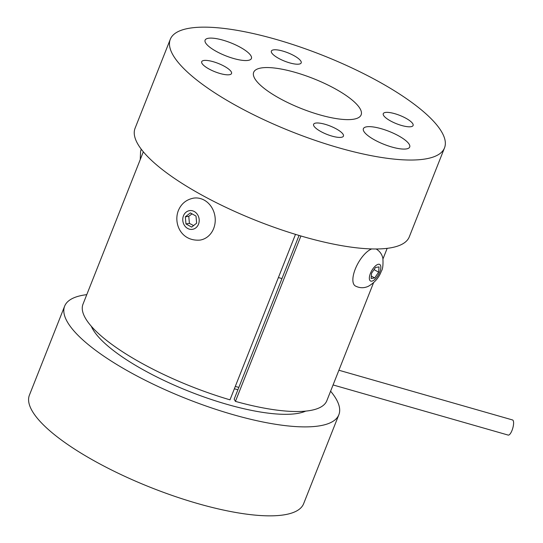 <?xml version="1.0" encoding="UTF-8"?>
<svg xmlns="http://www.w3.org/2000/svg" width="543" height="543" viewBox="0 0 543 543"><rect width="100%" height="100%" fill="white"/><g stroke="black" fill="none" stroke-linecap="round" stroke-linejoin="round"><path stroke-width="0.81" d="M333.076 384.946L508.187 435.086A7.873 2.511 -74 0 0 512.022 430.409A7.873 2.511 -74 0 0 512.524 419.949L338.9 370.238M276.136 39.415A147.465 41.207 21.6 0 0 170.292 39.306A147.465 41.207 21.6 0 0 338.669 147.771A147.465 41.207 21.6 0 0 444.513 147.879A147.465 41.207 21.6 0 0 276.136 39.415M170.292 39.306L135.071 128.263A147.465 41.207 21.6 0 0 303.449 236.721A147.465 41.207 21.6 0 0 409.3 236.836L444.513 147.879M278.396 277.554A123.152 34.413 21.6 0 0 278.573 277.602A123.152 34.413 21.6 0 0 281.932 278.552M199.994 240.094A21.225 18.381 -98.7 0 0 213.65 228.535A21.225 18.381 -98.7 0 0 204.297 200.163A21.225 18.381 -98.7 0 0 193.6 198.127C186.324 199.552 181.24 203.7 178.348 210.575C173.326 223.254 180.948 241.554 199.994 240.094M185.964 223.926L185.319 216.827L190.335 212.897L196.003 216.066L196.654 223.166L191.638 227.096L185.964 223.926L189.412 223.397L193.586 225.569M185.319 216.827L188.767 216.297L189.412 223.397M192.079 213.867L188.767 216.297M238.839 387.383A111.6 31.182 -158.4 0 1 235.289 386.433M237.902 389.752A120.017 33.537 -158.4 0 1 234.366 388.768M91.278 326.214A119.569 33.408 21.6 0 0 227.096 404.379A119.569 33.408 21.6 0 0 305.716 411.112M86.771 294.652A147.465 41.207 21.6 0 0 64.637 306.164A147.465 41.207 21.6 0 0 233.008 414.628A147.465 41.207 21.6 0 0 338.859 414.737A147.465 41.207 21.6 0 0 330.606 391.198M64.637 306.164L29.417 395.121A147.465 41.207 21.6 0 0 197.795 503.585A147.465 41.207 21.6 0 0 303.639 503.694L338.859 414.737M371.738 248.938A21.225 8.803 119.2 0 0 355.265 269.084A21.225 8.803 119.2 0 0 355.394 286.005C359.656 288.177 363.959 288.279 368.29 286.317C374.731 282.611 379.089 277.534 381.369 271.1C382.747 269.233 383.256 264.991 382.896 258.373C381.98 254.239 379.72 251.104 376.116 248.959M371.14 278.491L371.568 273.244L375.512 267.461L379.041 266.918L378.62 272.165L374.677 277.948L371.14 278.491M374.677 277.948L371.337 276.088M374.046 269.606L378.62 272.165M282.876 51.096A16.039 4.48 -158.4 0 1 301.195 62.893A16.039 4.48 -158.4 0 1 289.677 62.879A16.039 4.48 -158.4 0 1 271.364 51.083A16.039 4.48 -158.4 0 1 282.876 51.096M202.003 63.416A16.039 4.48 -158.4 0 1 201.704 61.698A16.039 4.48 -158.4 0 1 215.734 62.499A16.039 4.48 -158.4 0 1 231.237 71.785A16.039 4.48 -158.4 0 1 231.535 73.509A16.039 4.48 -158.4 0 1 217.512 72.708A16.039 4.48 -158.4 0 1 202.003 63.416M331.929 136.089A16.039 4.48 -158.4 0 1 313.61 124.293A16.039 4.48 -158.4 0 1 325.128 124.306A16.039 4.48 -158.4 0 1 343.441 136.103A16.039 4.48 -158.4 0 1 331.929 136.089M205.566 42.829A24.91 6.957 -158.4 0 1 205.105 40.155A24.91 6.957 -158.4 0 1 226.886 41.397A24.91 6.957 -158.4 0 1 250.961 55.82A24.91 6.957 -158.4 0 1 251.423 58.495A24.91 6.957 -158.4 0 1 229.641 57.253A24.91 6.957 -158.4 0 1 205.566 42.829M409.239 144.357A24.91 6.957 -158.4 0 1 409.707 147.031A24.91 6.957 -158.4 0 1 387.926 145.789A24.91 6.957 -158.4 0 1 363.851 131.365A24.91 6.957 -158.4 0 1 363.382 128.691A24.91 6.957 -158.4 0 1 385.163 129.94A24.91 6.957 -158.4 0 1 409.239 144.357M412.802 123.77A16.039 4.48 -158.4 0 1 413.101 125.487A16.039 4.48 -158.4 0 1 399.078 124.686A16.039 4.48 -158.4 0 1 383.568 115.401A16.039 4.48 -158.4 0 1 383.27 113.677A16.039 4.48 -158.4 0 1 397.3 114.478A16.039 4.48 -158.4 0 1 412.802 123.77M360.057 108.668A57.789 16.147 -158.4 0 1 361.136 114.865A57.789 16.147 -158.4 0 1 310.603 111.98A57.789 16.147 -158.4 0 1 254.748 78.518A57.789 16.147 -158.4 0 1 253.669 72.321A57.789 16.147 -158.4 0 1 304.202 75.206A57.789 16.147 -158.4 0 1 360.057 108.668M299.05 235.438L234.162 399.193L235.431 401.386A131.128 36.639 21.6 0 0 326.832 400.72L373.536 282.76M300.917 235.988L235.431 401.386M143.325 151.802L82.998 304.175A131.128 36.639 21.6 0 0 229.988 399.831L295.494 234.366M183.466 215.788A9.469 8.199 -98.7 0 0 187.64 228.447A9.469 8.199 -98.7 0 0 198.5 224.198A9.469 8.199 -98.7 0 0 194.333 211.546A9.469 8.199 -98.7 0 0 183.466 215.788M370.414 273.421A9.469 3.923 119.2 0 0 371.745 281.159A9.469 3.923 119.2 0 0 379.774 271.995A9.469 3.923 119.2 0 0 378.437 264.258A9.469 3.923 119.2 0 0 370.414 273.421M141.221 149.162L140.576 151.49L140.243 159.588M387.166 248.348L382.991 258.875"/></g></svg>
